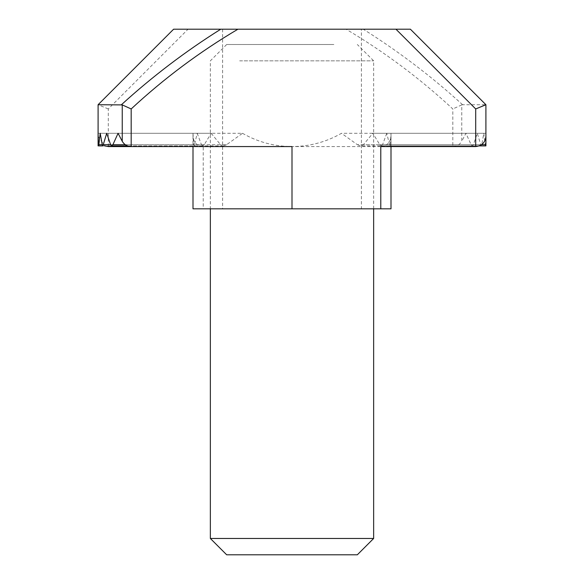 <?xml version="1.0" encoding="UTF-8"?>
<svg xmlns="http://www.w3.org/2000/svg" width="584" height="584" viewBox="0 0 584 584"><rect width="100%" height="100%" fill="white"/><g stroke="black" fill="none" stroke-linecap="round" stroke-linejoin="round"><path stroke-width="0.44" stroke-dasharray="2.92 2.19" d="M222.599 29.2L222.599 208.824L361.401 208.824L222.599 208.824M361.401 29.2L237.936 29.2L361.401 29.2L361.401 208.824M485.151 144.701L389.499 144.701L389.959 145.898L390.338 144.701L485.574 144.701L485.384 145.898L483.793 133.298L481.742 144.701L481.114 145.898L477.296 133.298L473.39 144.701L472.274 145.898L471.098 144.701L465.93 133.298L461.754 141.292L461.754 104.901L462.579 104.726L485.91 104.726L485.91 133.298L390.995 133.298L390.995 144.701L390.995 133.298L390.995 144.701L390.995 133.298L390.995 144.701L390.995 133.298L390.338 144.701M389.959 145.898L485.384 145.898M98.09 145.898L193.005 145.898L193.005 133.298L98.09 133.298L98.09 145.898L98.09 144.701L98.09 145.898L98.09 144.701L98.09 145.898L193.005 145.898L193.005 133.298L98.09 133.298L98.09 136.364L98.09 133.298L193.005 133.298L193.005 145.898L98.09 145.898M479.34 145.898L390.995 145.898L390.995 144.701L390.995 145.898L390.995 144.701L390.995 145.898L390.995 144.701L390.995 145.898L485.91 145.898L485.91 133.298L390.995 133.298L485.91 133.298L485.91 144.701L485.91 133.298L485.91 144.701L485.91 133.298L390.995 133.298L390.995 146.569L292 146.569C309.666 146.482 326.164 142.058 341.509 133.298L465.93 133.298M98.09 136.364L104.66 145.898M390.995 133.298L390.995 208.824L203.21 208.824L203.21 146.569L131.181 146.569M203.21 146.569C197.056 145.92 193.654 142.518 193.005 136.364L193.005 133.298L98.09 133.298M193.005 146.569L193.005 145.898M485.91 136.364L485.574 144.701M380.79 146.569C386.944 145.92 390.346 142.518 390.995 136.364M108.295 146.569L108.295 108.953L188.048 29.2L346.064 29.2C384.425 51.888 420.013 78.475 452.819 108.953L452.819 146.569C456.754 146.416 459.725 144.664 461.754 141.292M485.91 104.726L410.384 29.2L346.064 29.2M188.048 29.2L173.616 29.2M193.005 133.298L193.662 144.701L98.09 144.701M483.793 133.298L386.783 133.298L382.564 144.701L481.742 144.701M389.499 144.701L386.783 133.298M477.296 133.298L372.833 133.298L363.416 144.701L473.39 144.701M480.435 144.701L379.79 144.701L372.833 133.298M471.098 144.701L357.386 144.701L341.509 133.298M197.217 133.298L201.436 144.701L102.258 144.701L194.501 144.701L197.217 133.298L100.207 133.298M211.167 133.298L220.584 144.701L110.61 144.701L204.21 144.701L211.167 133.298L106.704 133.298M125.297 144.701L226.614 144.701L242.491 133.298L118.07 133.298M242.491 133.298C257.836 142.058 274.334 146.482 292 146.569L292 208.824M193.005 136.364L193.005 208.824L203.21 208.824M357.386 144.701L360.532 145.898L363.416 144.701M379.79 144.701L381.228 145.883L382.564 144.701M226.614 144.701L223.468 145.898L220.584 144.701M204.21 144.701L202.772 145.883L201.436 144.701M194.501 144.701L194.041 145.898L193.662 144.701M462.579 104.726C431.671 76.548 398.558 51.377 363.241 29.2M108.295 108.953L98.09 104.726M461.754 104.901L452.819 108.953M226.68 554.8L357.32 554.8M373.643 538.47L210.357 538.47M333.865 44.508L226.68 44.508L333.865 44.508M239.666 60.838L373.643 60.838L239.666 60.838M485.91 144.701L481.588 144.701M194.041 145.898L202.772 145.898M223.468 145.898L127.538 145.898M485.91 145.898L390.995 145.898M481.114 145.898L381.228 145.898M472.274 145.898L360.532 145.898M226.68 44.508L210.357 60.838L210.357 208.824M373.643 208.824L373.643 60.838L357.32 44.508"/><path stroke-width="0.88" d="M395.952 29.2L410.384 29.2L485.91 104.726L485.91 136.364C485.26 142.518 481.858 145.92 475.704 146.569L475.704 108.953L395.952 29.2L237.936 29.2C199.575 51.888 163.987 78.475 131.181 108.953L131.181 146.569L108.295 146.569L104.66 145.898M98.09 145.898L98.09 133.298L98.426 144.701C98.543 146.285 98.681 146.285 98.849 144.701L100.207 133.298L102.258 144.701L102.886 145.898L106.704 133.298L110.61 144.701L111.727 145.898L112.902 144.701L118.07 133.298L122.246 141.292L122.246 104.901L98.09 104.726L98.09 133.298L98.09 104.726L173.616 29.2L237.936 29.2M193.005 146.569L193.005 208.824L380.79 208.824L380.79 146.569L475.704 146.569M485.91 133.298L485.91 145.898L479.34 145.898M98.09 144.701L98.426 144.701C98.543 146.285 98.681 146.285 98.849 144.701L102.258 144.701M452.819 146.569L390.995 146.569L390.995 208.824L380.79 208.824M122.246 141.292C124.275 144.664 127.246 146.416 131.181 146.569L292 146.569L292 208.824M173.616 29.2L98.09 104.726M121.421 104.726C152.329 76.548 185.442 51.377 220.759 29.2M122.246 104.901L131.181 108.953M475.704 108.953L485.91 104.726M373.643 538.47L357.32 554.8L226.68 554.8L210.357 538.47L373.643 538.47L373.643 208.824M481.588 144.701L485.91 144.701M103.565 144.701L110.61 144.701M112.902 144.701L125.297 144.701M102.886 145.898L98.616 145.898M127.538 145.898L111.727 145.898M210.357 538.47L210.357 208.824"/></g></svg>
